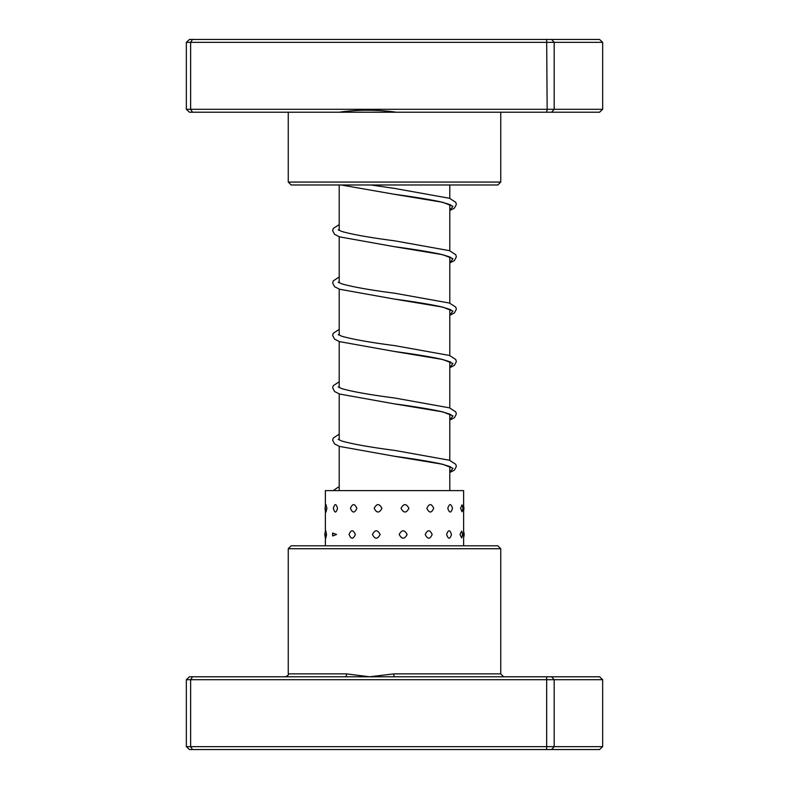 <?xml version="1.0" encoding="UTF-8"?>
<svg xmlns="http://www.w3.org/2000/svg" width="789" height="789" viewBox="0 0 789 789"><rect width="100%" height="100%" fill="white"/><g stroke="black" fill="none" stroke-linecap="round" stroke-linejoin="round"><path stroke-width="1.18" d="M449.799 490.61L449.799 466.674M449.799 460.352L449.799 414.274M449.799 407.962L449.799 361.885M449.799 355.563L449.799 309.495M449.799 303.173L449.799 257.096M449.799 250.784L449.799 204.706M449.799 198.384L449.799 184.981M339.201 490.61L339.201 446.288M339.201 439.966L339.201 393.898M339.201 387.577L339.201 341.509M339.201 335.187L339.201 289.109M339.201 282.787L339.201 236.72M339.201 230.398L339.201 184.981M602.658 109.306L599.541 112.216L396.374 112.216C376.757 109.553 357.703 109.553 339.221 112.216L189.459 112.216L186.342 109.306L186.342 42.359L554.174 42.359L551.629 39.45L599.541 39.45L602.658 42.359L554.174 42.359L554.174 109.306L602.658 109.306L602.658 42.359M500.739 182.072L497.829 184.981L291.171 184.981L288.261 182.072L500.739 182.072L500.739 112.216M396.374 112.216L339.221 112.216M186.342 109.306L547.152 109.306L546.669 39.45L551.629 39.45M546.669 112.216L547.152 109.306L554.174 109.306L551.629 112.216M192.496 112.216L190.632 109.306L190.632 42.359L192.496 39.45L546.669 39.45M186.342 42.359L189.459 39.45L192.496 39.45M326.883 508.323L326.025 504.654A7.565 7.565 0 0 0 326.025 511.992L326.883 508.323M326.528 534.488L325.818 530.78A7.565 7.565 0 0 0 325.818 538.197L326.528 534.488M337.544 508.323C336.055 503.402 334.684 503.402 333.412 508.323L333.451 509.083A7.565 7.565 0 0 1 333.412 508.323C334.684 513.244 336.065 513.244 337.544 508.323M333.451 507.564L333.412 508.323A7.565 7.565 0 0 1 333.451 507.564M336.528 534.488L332.721 533.029L332.721 535.938L336.528 534.488M356.875 508.323C354.656 503.402 352.515 503.402 350.454 508.323C352.525 513.244 354.665 513.244 356.875 508.323M355.356 534.488C353.176 529.557 351.075 529.557 349.063 534.488C351.085 539.41 353.186 539.41 355.356 534.488M381.935 508.323C379.322 503.402 376.738 503.402 374.193 508.323C376.748 513.244 379.322 513.244 381.935 508.323M380.14 534.488C377.546 529.557 374.982 529.557 372.457 534.488C374.982 539.41 377.546 539.41 380.14 534.488M408.899 508.323C406.296 503.402 403.662 503.402 401.029 508.323C403.672 513.244 406.305 513.244 408.899 508.323M407.114 534.488C404.491 529.557 401.857 529.557 399.214 534.488C401.867 539.41 404.501 539.41 407.114 534.488M433.684 508.323C431.465 503.402 429.196 503.402 426.869 508.323C429.206 513.244 431.475 513.244 433.684 508.323M432.165 534.488C429.916 529.557 427.608 529.557 425.241 534.488C427.618 539.41 429.926 539.41 432.165 534.488M452.491 508.323C451.022 503.402 449.444 503.402 447.777 508.323C449.454 513.244 451.022 513.244 452.491 508.323M451.486 534.488C449.947 529.557 448.32 529.557 446.594 534.488C448.33 539.41 449.957 539.41 451.486 534.488M461.999 504.852L460.579 508.323L461.999 511.795A7.565 7.565 0 0 0 461.999 504.852M461.634 531.096L460.017 534.488L461.634 537.871A7.565 7.565 0 0 0 461.634 531.096M463.626 545.801L463.626 490.61L325.374 490.61L325.374 506.232M288.261 548.71L291.171 545.801L497.829 545.801L500.739 548.71L288.261 548.71L288.261 673.875L346.549 673.875L369.577 676.784L393.938 673.875L500.739 673.875L503.648 676.784M602.658 679.694L186.342 679.694L189.459 676.784L599.541 676.784L602.658 679.694L602.658 746.641L599.541 749.55L189.459 749.55L186.342 746.641L602.658 746.641M186.342 679.694L186.342 746.641M192.496 676.784L190.632 679.694L190.632 746.641L192.496 749.55M546.669 676.784L546.669 749.55M551.629 676.784L554.174 679.694L554.174 746.641L551.629 749.55M345.237 676.784A2.909 1.312 90 0 0 346.549 673.875M393.918 676.784L393.938 673.875M450.795 205.337C451.831 205.15 448.201 203.927 439.907 201.678C428.092 199.222 412.894 196.757 394.313 194.272L442.797 202.309L452.955 206.323L449.799 210.347M450.795 257.737C451.831 257.539 448.201 256.317 439.907 254.068C428.092 251.612 412.894 249.146 394.313 246.671L442.797 254.699L452.955 258.723L449.799 262.737M450.795 310.126C451.831 309.929 448.201 308.716 439.907 306.467C428.092 304.002 412.894 301.536 394.313 299.061L442.797 307.099L452.955 311.113L449.799 315.127M450.795 362.516C451.831 362.329 448.201 361.106 439.907 358.857C428.092 356.401 412.894 353.936 394.313 351.45L442.797 359.488L452.955 363.502L449.799 367.526M450.795 414.915C451.831 414.718 448.201 413.495 439.907 411.247C428.092 408.791 412.894 406.325 394.313 403.85L442.797 411.878L452.955 415.902L449.799 419.916M450.795 467.305C451.831 467.108 448.201 465.895 439.907 463.646C428.092 461.18 412.894 458.715 394.313 456.239L442.797 464.277L452.955 468.291L449.799 472.305M288.261 182.072L288.261 112.216M463.626 510.414A7.565 7.565 0 0 0 463.626 506.232M463.626 537.25A7.565 7.565 0 0 0 463.626 531.717M332.721 533.029A7.565 7.565 0 0 0 332.721 535.938M325.374 545.801L325.374 534.488M325.374 531.717L325.374 508.323M500.739 548.71L500.739 673.875M288.261 673.875C288.991 674.595 288.024 675.562 285.352 676.784M449.799 210.525L454.405 208.158L456.348 204.459L455.776 202.329L449.483 198.276L394.776 188.453L370.988 184.981M449.799 262.915L454.405 260.548L456.348 256.859L455.776 254.719L449.483 250.665L394.776 240.842C370.248 237.657 352.594 234.53 341.815 231.463L338.205 229.767M449.799 315.304L454.405 312.937L456.348 309.249L455.776 307.118L449.483 303.055L394.776 293.242C370.248 290.056 352.594 286.93 341.815 283.853L338.205 282.156M449.799 367.704L454.405 365.337L456.348 361.638L455.776 359.508L449.483 355.454L394.776 345.631C370.248 342.446 352.594 339.319 341.815 336.242L338.205 334.546M449.799 420.093L454.405 417.726L456.348 414.038L455.776 411.897L449.483 407.844L394.776 398.021C370.248 394.835 352.594 391.709 341.815 388.642L338.205 386.945M449.799 472.483L454.405 470.116L456.348 466.427L455.776 464.297L449.483 460.234L394.776 450.42C370.248 447.235 352.594 444.108 341.815 441.031L338.205 439.335M341.164 184.981L394.313 194.272M339.201 224.589L333.224 228.524L332.652 230.654L334.595 234.353L339.576 236.858L394.313 246.671M339.201 276.978L333.224 280.923L332.652 283.054L334.595 286.742L339.576 289.247L394.313 299.061M339.201 329.368L333.224 333.313L332.652 335.443L334.595 339.142L339.576 341.637L394.313 351.45M339.201 381.768L333.224 385.703L332.652 387.833L334.595 391.531L339.576 394.036L394.313 403.85M339.201 434.157L333.224 438.102L332.652 440.232L334.595 443.921L339.576 446.426L394.313 456.239M339.201 486.547L333.165 490.61"/></g></svg>
